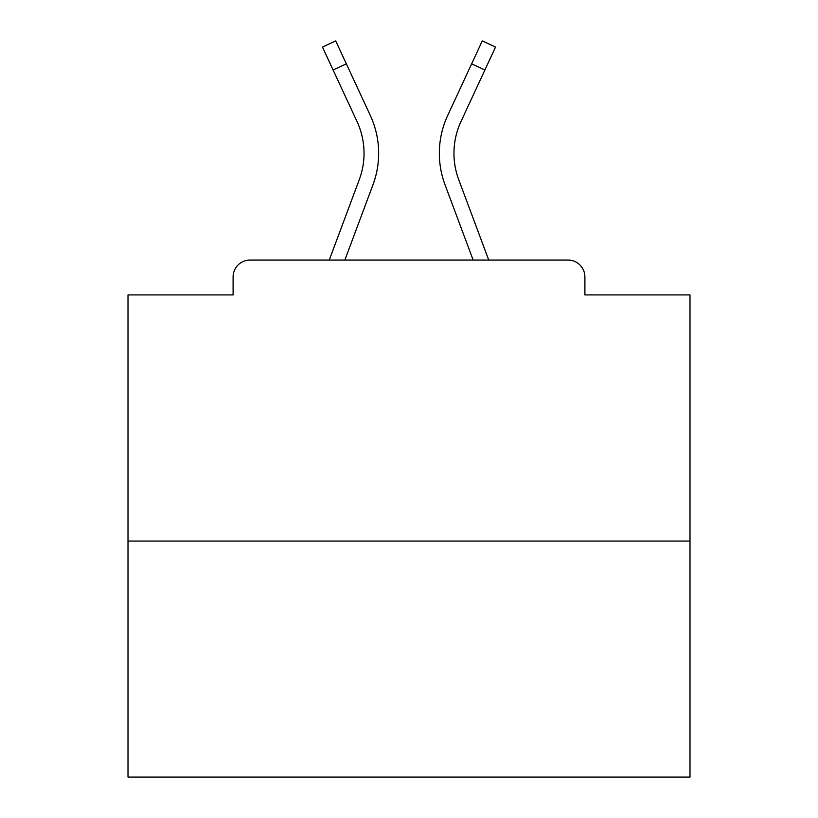 <?xml version="1.0" encoding="UTF-8"?>
<svg xmlns="http://www.w3.org/2000/svg" width="818" height="818" viewBox="0 0 818 818"><rect width="100%" height="100%" fill="white"/><g stroke="black" fill="none" stroke-linecap="round" stroke-linejoin="round"><path stroke-width="1.23" d="M584.901 294.92L584.901 276.934L584.901 294.92L689.993 294.92L689.993 777.1L128.007 777.1L128.007 294.92L233.099 294.92L233.099 276.934L233.099 294.92M689.993 541.066L128.007 541.066M584.901 276.934A16.861 16.861 0 0 0 568.04 260.073L249.96 260.073A16.861 16.861 0 0 0 233.099 276.934M568.04 260.073L496.669 260.073M321.331 260.073L249.96 260.073M344.848 260.073L372.977 184.745A89.919 89.919 0 0 0 370.298 115.45L346.351 63.845L333.1 69.99L322.456 47.045L335.707 40.9L346.351 63.845M333.1 69.99L357.047 121.606A75.307 75.307 0 0 1 359.286 179.633L329.255 260.073M473.152 260.073L445.023 184.745A89.919 89.919 0 0 1 447.702 115.45L482.293 40.9L495.544 47.045L460.953 121.606A75.307 75.307 0 0 0 458.714 179.633L488.745 260.073M460.953 121.606A75.307 75.307 0 0 0 453.959 153.293A75.307 75.307 0 0 1 460.953 121.606A75.307 75.307 0 0 0 453.959 153.293A75.307 75.307 0 0 1 460.953 121.606A75.307 75.307 0 0 0 453.959 153.293A75.307 75.307 0 0 1 460.953 121.606A75.307 75.307 0 0 0 453.959 153.293A75.307 75.307 0 0 1 460.953 121.606A75.307 75.307 0 0 0 453.959 153.293A75.307 75.307 0 0 1 460.953 121.606A75.307 75.307 0 0 0 453.959 153.293A75.307 75.307 0 0 1 460.953 121.606A75.307 75.307 0 0 0 453.959 153.293A75.307 75.307 0 0 1 460.953 121.606A75.307 75.307 0 0 0 453.959 153.293A75.307 75.307 0 0 1 460.953 121.606A75.307 75.307 0 0 0 453.959 153.293A75.307 75.307 0 0 1 460.953 121.606A75.307 75.307 0 0 0 453.959 153.293A75.307 75.307 0 0 1 460.953 121.606A75.307 75.307 0 0 0 453.959 153.293A75.307 75.307 0 0 1 460.953 121.606A75.307 75.307 0 0 0 453.959 153.293A75.307 75.307 0 0 1 460.953 121.606A75.307 75.307 0 0 0 453.959 153.293A75.307 75.307 0 0 1 460.953 121.606A75.307 75.307 0 0 0 453.959 153.293A75.307 75.307 0 0 1 460.953 121.606A75.307 75.307 0 0 0 453.959 153.293A75.307 75.307 0 0 1 460.953 121.606A75.307 75.307 0 0 0 453.959 153.293A75.307 75.307 0 0 1 460.953 121.606A75.307 75.307 0 0 0 453.959 153.293A75.307 75.307 0 0 1 460.953 121.606A75.307 75.307 0 0 0 453.959 153.293A75.307 75.307 0 0 1 460.953 121.606A75.307 75.307 0 0 0 453.959 153.293A75.307 75.307 0 0 1 460.953 121.606A75.307 75.307 0 0 0 458.714 179.633A75.307 75.307 0 0 1 453.959 153.293A75.307 75.307 0 0 0 458.714 179.633A75.307 75.307 0 0 1 453.959 153.293A75.307 75.307 0 0 0 458.714 179.633A75.307 75.307 0 0 1 453.959 153.293A75.307 75.307 0 0 0 458.714 179.633A75.307 75.307 0 0 1 453.959 153.293A75.307 75.307 0 0 0 458.714 179.633A75.307 75.307 0 0 1 453.959 153.293A75.307 75.307 0 0 0 458.714 179.633A75.307 75.307 0 0 1 453.959 153.293A75.307 75.307 0 0 0 458.714 179.633A75.307 75.307 0 0 1 453.959 153.293A75.307 75.307 0 0 0 458.714 179.633A75.307 75.307 0 0 1 453.959 153.293A75.307 75.307 0 0 0 458.714 179.633A75.307 75.307 0 0 1 453.959 153.293A75.307 75.307 0 0 0 458.714 179.633A75.307 75.307 0 0 1 453.959 153.293A75.307 75.307 0 0 0 458.714 179.633A75.307 75.307 0 0 1 453.959 153.293A75.307 75.307 0 0 0 458.714 179.633A75.307 75.307 0 0 1 453.959 153.293A75.307 75.307 0 0 0 458.714 179.633A75.307 75.307 0 0 1 453.959 153.293A75.307 75.307 0 0 0 458.714 179.633A75.307 75.307 0 0 1 453.959 153.293A75.307 75.307 0 0 0 458.714 179.633A75.307 75.307 0 0 1 453.959 153.293A75.307 75.307 0 0 0 458.714 179.633A75.307 75.307 0 0 1 453.959 153.293A75.307 75.307 0 0 0 458.714 179.633A75.307 75.307 0 0 1 453.959 153.293A75.307 75.307 0 0 0 458.714 179.633A75.307 75.307 0 0 1 453.959 153.293A75.307 75.307 0 0 0 458.714 179.633A75.307 75.307 0 0 1 453.959 153.293A75.307 75.307 0 0 0 458.714 179.633M364.041 153.293A75.307 75.307 0 0 1 359.286 179.633A75.307 75.307 0 0 0 364.041 153.293A75.307 75.307 0 0 1 359.286 179.633A75.307 75.307 0 0 0 364.041 153.293A75.307 75.307 0 0 1 359.286 179.633A75.307 75.307 0 0 0 364.041 153.293A75.307 75.307 0 0 1 359.286 179.633A75.307 75.307 0 0 0 364.041 153.293A75.307 75.307 0 0 1 359.286 179.633M484.9 69.99L471.649 63.845"/></g></svg>
